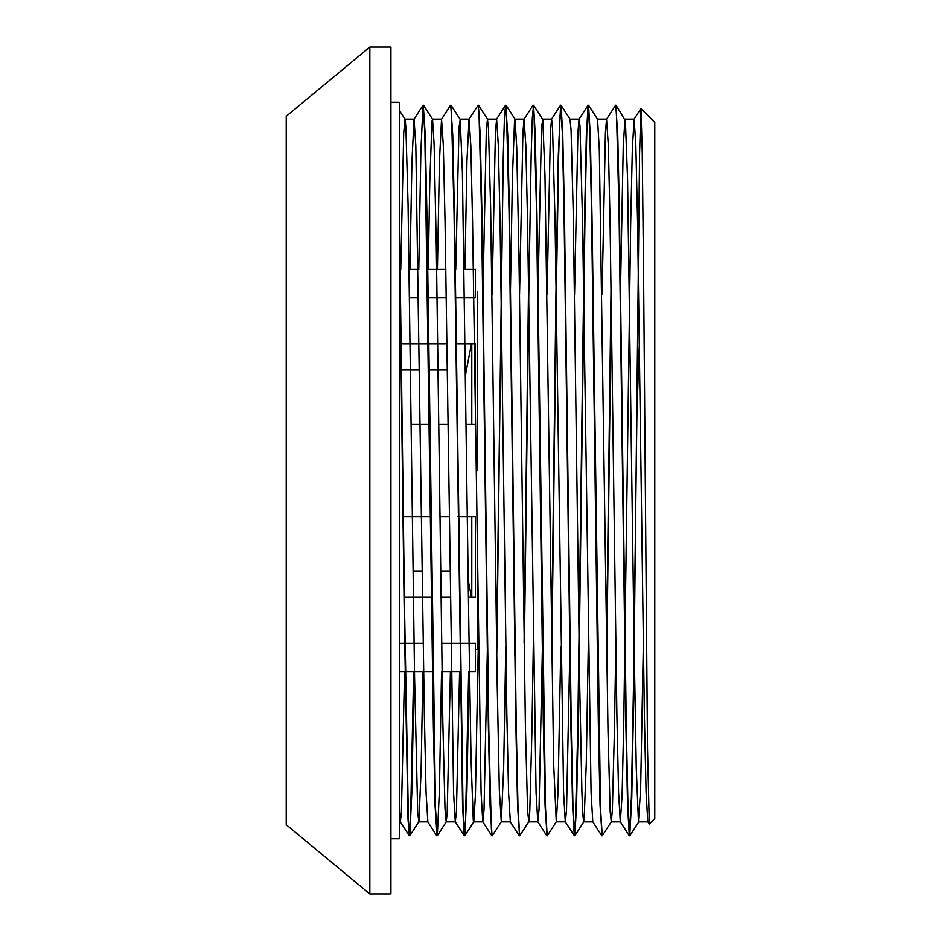 <?xml version="1.0" encoding="UTF-8"?>
<svg xmlns="http://www.w3.org/2000/svg" width="941" height="941" viewBox="0 0 941 941"><rect width="100%" height="100%" fill="white"/><g stroke="black" fill="none" stroke-linecap="round" stroke-linejoin="round"><path stroke-width="1.41" d="M471.782 424.45L471.782 343.935M471.782 597.065L471.782 516.55M477.287 572.069L477.287 649.266L475.452 649.266L475.452 643.115L441.576 643.115M477.287 291.734L477.287 470.5M464.16 269.373L475.452 269.373L475.452 297.885L455.326 297.885M455.938 343.935L475.452 343.935L475.452 424.45L466.254 424.45M458.032 516.55L475.452 516.55L475.452 597.065L468.442 597.065M469.5 671.627L475.452 671.627L475.452 649.266M450.116 597.065L440.941 597.065M431.895 597.065L404.03 597.065M446.246 297.885L427.826 297.885M418.745 297.885L409.582 297.885M400.925 343.935L446.881 343.935M447.928 424.45L438.753 424.45M429.79 424.45L411.252 424.45M403.03 516.55L430.896 516.55M439.906 516.55L449.069 516.55M399.36 643.115L423.238 643.115M399.36 671.627L432.895 671.627M441.999 671.627L460.396 671.627M413.099 571.069L422.262 571.069M440.6 571.069L449.763 571.069M401.254 369.931L419.721 369.931M428.755 369.931L447.222 369.931M465.56 369.931L466.442 369.931M409.159 269.373L418.333 269.373M427.426 269.373L445.834 269.373M649.302 824.057L654.771 818.588L654.771 122.412L640.88 108.556L639.574 153.654L633.681 697.916L631.752 798.156L629.741 835.843L628.035 808.343L626.33 730.075L619.496 216.007L617.778 135.445L615.802 105.51M649.302 824.045L647.514 748.977L643.55 270.326L642.221 151.066L640.939 108.544M637.528 394.538L639.386 342.442M637.528 364.92L633.458 688.306L631.411 796.851L629.294 835.749L627.588 805.825L625.883 725.37L619.037 211.007L616.473 112.108L615.626 105.192L606.545 119.213L605.428 132.493L602.052 294.815M611.074 284.958L606.592 643.056M602.064 835.502L600.076 805.649L598.37 725.111L591.536 210.96L589.831 132.681L588.125 105.18L586.337 135.163L584.62 215.618L577.786 729.981L575.222 828.892L574.281 835.737L572.575 805.602L570.869 725.099L564.035 210.96L562.33 132.634L560.613 105.145L558.295 155.289L556.06 285.852L551.591 643.068M547.05 835.526L545.074 805.849L543.369 725.393L536.535 211.019L533.97 112.097L533.029 105.263L524.043 119.225L522.925 132.458L519.55 294.815M528.571 284.97L524.09 643.056M519.55 835.49L517.574 805.578L515.856 725.017L509.034 210.937L506.47 112.097L505.54 105.227L504.411 118.731L503.294 155.077L496.577 643.056M492.037 835.49L490.073 805.672L488.355 725.193L481.521 210.984L478.969 112.144L478.11 105.169L469.041 119.189L466.971 160.605L464.913 269.373M468.677 671.627L465.442 824.728L464.278 835.784L462.572 805.849L454.021 211.019L451.457 112.085L450.527 105.263L441.541 119.225L439.471 160.546L437.412 269.373M437.036 835.49L435.06 805.543L433.354 724.982L424.814 132.657L423.027 105.216L420.898 150.36L418.78 269.373M413.675 671.627L410.429 824.775L409.276 835.737L408.029 819.388L404.312 619.519L399.36 231.792M649.255 824.034L647.808 821.787L646.091 792.675L644.385 715.172L637.551 220.817L635.845 145.526L634.14 119.095L632.352 148.184L630.635 225.675L623.801 720.159L622.095 795.427L620.307 821.799L618.602 792.922L616.896 715.489L610.05 220.876L608.345 145.549L606.545 119.213M597.511 643.056L597.323 656.065M601.793 835.796L592.806 821.834L591.089 792.769L582.55 220.829L579.985 125.776L579.056 119.189L577.927 132.387L574.551 294.827M570.011 643.056L566.541 809.695L565.388 821.846L556.213 821.869M574.281 835.737L565.294 821.775L563.588 792.722L555.049 220.829L552.485 125.823L551.544 119.166L550.426 132.528L547.05 294.804M542.51 643.068L539.04 809.66L537.805 821.811L536.088 792.957L527.548 220.888L525.843 145.561L524.043 119.225M515.009 643.056L514.821 656.065M510.375 821.893L508.587 792.687L506.87 715.16L500.047 220.806L498.33 145.561L496.625 119.119L495.425 132.387L492.049 294.815M487.509 643.056L484.039 809.695L482.792 821.775L481.086 792.781L472.547 220.841L470.829 145.526L469.041 119.189M459.584 671.627L456.42 811.754L455.291 821.822L453.586 792.945L445.034 220.888L443.329 145.573L441.541 119.225M418.698 821.869L427.873 821.869L426.073 792.651L424.367 715.125L415.828 145.549L414.04 119.166L411.97 160.441L409.911 269.373M404.571 671.627L401.419 811.801L400.372 821.846L399.36 812.612M611.262 297.944L606.78 656.03M588.56 105.216L597.547 119.178L599.323 150.054L608.015 731.78L610.191 812.165L611.309 821.775L602.24 835.796L600.534 808.319L591.983 215.618L590.278 135.151L588.56 105.216L586.784 132.657L585.067 210.925L578.233 724.993L576.527 805.555L574.822 835.773L573.022 808.366L571.316 730.016L564.482 215.818L562.777 135.339L561.071 105.263L559.836 117.696L558.683 154.559L556.378 289.299L551.779 656.053M537.84 297.944L541.545 126.788L542.816 120.189L544.98 175.696L553.673 764.457L556.296 821.822L547.227 835.843L545.521 808.331L536.982 215.995L535.276 135.433L533.571 105.227L532.335 117.743L531.183 154.536L528.877 289.287L524.278 656.03M510.34 297.921L512.386 178.425L514.551 120.613L515.045 119.178L516.727 147.314L518.903 252.082L525.419 727.17L527.595 810.507L528.795 821.775L519.726 835.796L518.02 808.319L516.315 729.981L509.469 215.607L507.764 135.139L505.799 105.474M501.259 297.921L496.766 656.065M482.827 297.944L486.297 131.364L487.462 119.154L488.473 128.47L490.649 208.184L497.166 682.296L499.342 790.299L501.294 821.822L492.225 835.843L491.378 828.856L488.814 730.028L481.98 215.854L480.263 135.363L478.299 105.51M469.053 671.627L466.924 790.64L464.807 835.773L463.019 808.331L454.479 215.959L452.762 135.398L450.786 105.498M441.541 671.627L439.423 790.487L437.306 835.737L435.507 808.331L426.967 215.607L425.261 135.151L423.285 105.474M414.04 671.627L411.923 790.511L409.805 835.784L408.429 819.94L404.536 608.521L399.36 209.467M400.748 269.373L403.713 133.222L404.948 119.154M399.36 110.403L405.042 119.213L405.877 126.964L408.053 203.691L414.569 676.814L417.722 813.118L418.921 821.469L421.098 770.75L422.909 671.627M428.249 269.373L429.79 182.283L431.966 121.318L432.531 119.189L434.13 144.691L436.306 246.765L442.835 722.453L444.999 808.719L446.21 821.846L447.175 813.295L450.41 671.627M455.75 269.373L458.996 127.506L460.22 119.719L462.396 172.038L468.912 631.188L471.088 760.657L473.264 820.046L473.793 821.811L475.428 795.004L478.287 646.173M501.294 821.822L503.682 767.15L505.799 646.196M528.795 821.775L529.771 811.73L531.947 730.534L533.3 646.185M556.296 821.822L558.025 792.334L560.801 646.185M565.341 297.944L565.529 284.97M579.138 119.131L569.964 119.131L571.069 130.105L573.245 212.784L579.762 687.706L581.938 793.075L582.832 814.565L583.714 821.881L584.102 820.528L586.278 763.433L588.301 646.196M592.842 297.932L593.03 284.947M611.309 821.775L612.368 810.036L614.532 725.887L615.802 646.173M620.342 297.944L623.236 146.584L624.977 119.119M616.073 105.227L625.4 120.789L627.576 179.472L634.093 643.209L636.269 768.138L638.445 821.187L640.621 789.523L643.315 646.185M390.927 102.24L399.36 102.24L399.36 838.76L390.927 838.76M369.837 47.05L286.229 116.261L286.229 824.739L369.837 893.95L390.927 893.95L390.927 47.05L369.837 47.05L369.837 893.95M468.23 580.338L471.441 597.065M465.619 374.212L471.441 343.935M640.88 108.556L634.058 119.166M629.294 835.749L620.307 821.799M588.043 105.239L579.056 119.189M560.53 105.216L551.544 119.166M546.792 835.773L537.805 821.811M519.279 835.784L510.293 821.822M505.54 105.227L496.542 119.178M491.778 835.737L482.792 821.775M464.278 835.784L455.291 821.822M436.765 835.761L427.779 821.811M423.027 105.216L414.04 119.166M409.276 835.737L400.29 821.787M418.792 821.834L409.805 835.784M432.531 119.189L423.544 105.239M446.293 821.775L437.306 835.737M460.043 119.166L451.057 105.216M473.793 821.811L464.807 835.773M487.544 119.225L478.557 105.263M515.045 119.178L506.058 105.227M542.557 119.178L533.571 105.227M570.058 119.225L561.071 105.263M583.808 821.822L574.822 835.773M638.81 821.822L629.823 835.784M399.36 821.869L400.372 821.869M446.21 821.869L455.373 821.869M473.711 821.869L482.874 821.869M501.212 821.869L510.375 821.869M528.713 821.869L537.887 821.869M583.714 821.869L592.83 821.869M611.227 821.869L620.39 821.869M638.727 821.869L647.855 821.869M404.983 119.131L414.122 119.131M432.495 119.131L441.623 119.131M459.961 119.131L469.124 119.131M487.462 119.131L496.625 119.131M514.962 119.131L524.125 119.131M542.463 119.131L551.638 119.131M597.523 119.131L606.639 119.131M625.024 119.131L634.14 119.131"/></g></svg>
